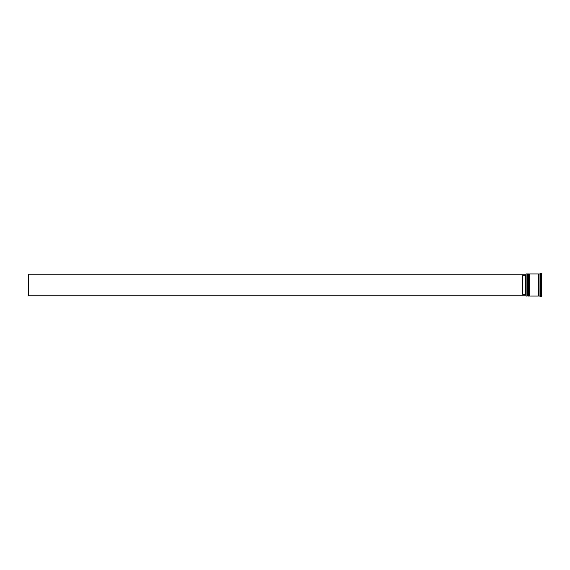<?xml version="1.0" encoding="UTF-8"?>
<svg xmlns="http://www.w3.org/2000/svg" width="570" height="570" viewBox="0 0 570 570"><rect width="100%" height="100%" fill="white"/><g stroke="black" fill="none" stroke-linecap="round" stroke-linejoin="round"><path stroke-width="0.85" d="M527.792 296.058L527.898 273.942L527.792 296.058L527.457 274.277L527.129 296.058L527.129 273.942L526.131 273.942L526.131 296.058L527.129 296.058M529.452 296.058L529.558 273.942L529.452 296.058L529.117 274.277L528.789 296.058L528.789 273.942L528.233 273.942L528.233 296.058L528.789 296.058M526.131 296.058L526.131 273.942M540.396 290.964L540.396 290.308L540.396 290.964M540.609 296.493L541.5 296.607L541.5 273.393L540.723 273.393L540.723 296.607M540.175 296.058L539.07 296.058L539.07 273.942L540.175 273.942L540.396 296.279M529.893 285L529.893 296.058L538.515 296.058L538.515 273.942L529.893 273.942L529.893 285M525.469 275.73L522.704 275.73L522.704 294.27L525.469 294.27L525.469 275.73L526.024 275.175M526.024 294.825L525.469 294.27M540.396 279.692L540.396 279.036M526.024 274.22L28.5 274.22L28.5 295.78L526.024 295.78M527.792 273.942L527.129 273.942M529.452 273.942L528.789 273.942M538.515 296.001L539.07 296.001M538.515 273.999L539.07 273.999"/></g></svg>
